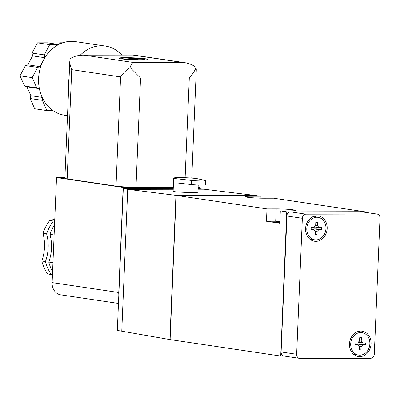 <?xml version="1.0" encoding="UTF-8"?>
<svg xmlns="http://www.w3.org/2000/svg" width="400" height="400" viewBox="0 0 400 400"><rect width="100%" height="100%" fill="white"/><g stroke="black" fill="none" stroke-linecap="round" stroke-linejoin="round"><path stroke-width="0.6" d="M45.445 261.565L41.78 261.025A39.27 32.97 98.5 0 0 42.945 233.3L46.605 233.845A39.27 32.97 -81.5 0 1 45.445 261.565A41.335 34.705 -81.5 0 0 51.16 274.365L47.495 273.82A41.335 34.705 98.5 0 1 41.78 261.025M54.72 220.735A39.27 32.97 -81.5 0 1 53.395 221.02L49.73 220.475A39.27 32.97 98.5 0 0 54.79 219.025M44.36 58.495L44.775 57.71L44.255 54.895L49.68 44.65L58.455 44.635M39.585 89.64L39.125 88.62L36.78 87.87L32.215 77.64L37.64 67.395L40.05 66.635L42.835 61.375M52.935 110.565L46.915 110.575L42.35 100.35L42.805 98.655M49.73 220.475A41.335 34.705 98.5 0 0 42.945 233.3M46.605 233.845A41.335 34.705 -81.5 0 1 53.395 221.02M54.125 234.96L49.94 234.34A41.335 34.705 -81.5 0 1 54.555 224.655M52.58 271.725A41.335 34.705 -81.5 0 1 48.78 262.065A39.27 32.97 98.5 0 0 49.94 234.34M52.96 262.685L48.78 262.065M52.435 275.255A39.27 32.97 98.5 0 0 47.495 273.82M51.16 274.365A39.27 32.97 -81.5 0 1 52.46 274.65M260.165 198.155L260.245 196.215L253.805 195.26L176.155 195.4L170.11 339.61L280.71 356.05L283.975 356.045A4.135 3.47 98.5 0 1 283.335 355.875L280.895 355.845L287.035 214.705A4.135 3.47 98.5 0 0 286.805 215.99L281.105 351.965A4.135 3.47 98.5 0 0 281.225 353.25L281.115 355.88M68.665 88.08A37.2 31.235 -81.5 0 1 68.575 82.92A37.2 31.235 -81.5 0 1 69.095 77.76M80.12 55.325A37.2 31.235 -81.5 0 1 105.385 46.07A37.2 31.235 -81.5 0 1 121.89 55.11M133.625 55.085L82.905 55.175L133.625 55.085L184.625 62.655L133.38 62.485C132.17 62.87 131.07 64.555 130.085 67.54C126.105 70.16 122.94 73.29 120.59 76.925L116.015 186.12A14.47 0.985 2.4 0 0 135.975 187.25L173.3 187.185M67.155 178.855L71.73 69.665L70.205 65.28L69.79 61.25L64.885 178.23A14.47 0.985 2.4 0 0 67.155 178.855L116.015 186.12M69.79 61.25L70.23 58.645C73.82 56.385 78.045 55.23 82.905 55.175M64.915 177.525L56.53 177.54L52.125 282.61A12.4 10.41 98.5 0 0 60.75 294.855L118.47 303.435M173.24 188.59L123.28 188.675L117.335 330.42L169.89 339.58L175.935 195.365L127.72 189.335L121.78 331.08M198.04 189.21L203.975 189.2L198.065 188.545M199.705 188.565L199.76 187.305L198.12 187.31M173.295 187.35L123.155 187.44L118.75 292.51A12.4 10.41 98.5 0 0 118.83 294.76M198.13 187.065L199.76 187.305M56.53 177.54L123.155 187.44M173.215 189.255L127.72 189.335L123.28 188.675M205.205 180.41L197.615 178.77A12.4 0.845 2.4 0 0 179.41 177.605A12.4 0.845 2.4 0 0 173.68 178.075A12.4 0.845 2.4 0 0 177.12 178.805L191.54 180.435A8.265 0.565 2.4 0 0 200.575 180.945A8.265 0.565 2.4 0 0 205.77 180.64A8.265 0.565 2.4 0 0 205.205 180.41M177.12 178.805L176.945 182.925L191.37 184.555A8.265 0.565 2.4 0 0 200.4 185.065A8.265 0.565 2.4 0 0 205.595 184.76L205.77 180.64M198.215 185.01L197.915 192.12C198.48 193.045 172.495 192.145 173.13 191.265L173.68 178.075M203.975 189.2L253.58 195.26M176.1 195.57L170.12 339.38M253.585 195.225L175.935 195.365M260.245 196.215L251.02 196.235A12.4 0.845 2.4 0 0 245.29 196.705A12.4 0.845 2.4 0 0 251.71 197.715A12.4 0.845 2.4 0 0 264.345 198.215L273.57 198.2L364.405 211.7L286.755 211.84L280.71 356.05M279.88 221.305A12.4 0.845 2.4 0 0 275.7 221.245L266.47 221.26L279.795 223.24L280.315 210.88L289.54 210.865A12.4 0.845 2.4 0 0 295.27 210.395A12.4 0.845 2.4 0 0 288.85 209.38A12.4 0.845 2.4 0 0 276.215 208.885L266.99 208.9L266.47 221.26M279.86 221.715A6.615 0.45 2.4 0 0 275.755 221.96A6.615 0.45 2.4 0 0 279.825 222.545M364.435 212.195L364.22 211.905L362.51 211.91M289.455 212.04L286.92 212.045M377.125 214.08A4.135 3.47 98.5 0 0 376.69 214.05L306.005 214.175A4.135 3.47 98.5 0 0 302.35 218.3L296.65 354.275A4.135 3.47 98.5 0 0 299.525 358.355A4.135 3.47 98.5 0 0 299.96 358.39L370.645 358.265A4.135 3.47 98.5 0 0 374.3 354.135L380 218.165A4.135 3.47 98.5 0 0 377.125 214.08L361.58 211.77A4.135 3.47 98.5 0 0 361.145 211.74L290.46 211.865A4.135 3.47 98.5 0 0 289.365 212.07L287.145 212.075M364.445 211.94L362.735 211.94M289.365 212.07A4.135 3.47 98.5 0 0 287.035 214.705M357.78 344.83A2.895 2.43 98.5 0 0 358.09 344.185L361.02 344.18L361.085 342.64M358.035 342.875L355.1 342.88L355.02 344.86L357.95 344.855A2.895 2.43 98.5 0 0 359.335 346.57L359.19 350.045L360.86 350.04L361.005 346.57A2.895 2.43 98.5 0 0 362.53 344.845L365.465 344.84L365.545 342.865L362.615 342.87A2.895 2.43 98.5 0 0 361.23 341.15L361.375 337.68L359.705 337.68L359.56 341.155A2.895 2.43 98.5 0 0 358.035 342.875M359.57 340.905L361.23 341.15M358.34 342.235L362.615 342.87M361.02 344.18L365.465 344.84M358.09 344.185L362.53 344.845M358.805 346.24L361.005 346.57M359.2 349.795L360.86 350.04M355.035 344.42L357.95 344.855M313.87 229.545A2.895 2.43 98.5 0 0 314.175 228.9L317.11 228.895L317.175 227.355M314.12 227.59L311.19 227.595L311.105 229.575L314.04 229.57A2.895 2.43 98.5 0 0 315.42 231.29L315.275 234.76L316.945 234.755L317.09 231.285A2.895 2.43 98.5 0 0 318.62 229.56L321.55 229.555L321.635 227.58L318.7 227.585A2.895 2.43 98.5 0 0 317.32 225.865L317.465 222.395L315.795 222.4L315.645 225.87A2.895 2.43 98.5 0 0 314.12 227.59M315.66 225.62L317.32 225.865M314.43 226.95L318.7 227.585M317.11 228.895L321.55 229.555M314.175 228.9L318.62 229.56M314.89 230.96L317.09 231.285M315.285 234.51L316.945 234.755M311.125 229.135L314.04 229.57M360.205 332.355A12.815 10.76 98.5 0 0 358.74 331.33M355.16 355.405A12.815 10.76 98.5 0 0 356.86 354.845M369.86 343.845A11.365 9.545 98.5 0 0 361.955 332.615A11.365 9.545 98.5 0 0 350.84 342.46A11.365 9.545 98.5 0 0 358.61 355.105A11.365 9.545 98.5 0 0 369.86 343.845M371.075 343.84A12.815 10.76 98.5 0 0 362.165 331.185A12.815 10.76 98.5 0 0 349.64 342.28A12.815 10.76 98.5 0 0 358.4 356.535A12.815 10.76 98.5 0 0 371.075 343.84M316.29 217.075A12.815 10.76 98.5 0 0 314.825 216.045M311.25 240.12A12.815 10.76 98.5 0 0 312.95 239.56M325.945 228.56A11.365 9.545 98.5 0 0 318.04 217.335A11.365 9.545 98.5 0 0 306.93 227.175A11.365 9.545 98.5 0 0 314.7 239.82A11.365 9.545 98.5 0 0 325.945 228.56M327.165 228.56A12.815 10.76 98.5 0 0 318.255 215.9A12.815 10.76 98.5 0 0 305.725 226.995A12.815 10.76 98.5 0 0 314.485 241.25A12.815 10.76 98.5 0 0 327.165 228.56M281.225 353.25A4.135 3.47 98.5 0 0 283.335 355.875M176.155 195.4L266.99 208.9M280.315 210.88L286.755 211.84M132.185 58.745L127.66 58.755L135.96 59.305L137.355 59.305L134.465 58.875L138.995 58.865L129.3 58.315L132.18 58.88M143.075 58.79A11.575 0.79 2.4 0 0 130.105 57.92A11.575 0.79 2.4 0 0 121.76 58.325A11.575 0.79 2.4 0 0 133.295 59.595A11.575 0.79 2.4 0 0 144.89 59.295A11.575 0.79 2.4 0 0 143.075 58.79M145.515 58.79A14.47 0.985 2.4 0 0 129.295 57.695A14.47 0.985 2.4 0 0 118.87 58.205A14.47 0.985 2.4 0 0 133.285 59.795A14.47 0.985 2.4 0 0 147.78 59.415A14.47 0.985 2.4 0 0 145.515 58.79M191.76 178.08L196.305 69.635L196.065 67.425C192.92 64.945 189.105 63.355 184.625 62.655M67.51 115.66L64.465 115.205A37.2 31.235 -81.5 0 1 38.595 78.465A37.2 31.235 -81.5 0 1 75.4 41.61L105.385 46.07M46.915 110.575L34.7 108.76L30.135 98.53L30.89 95.715L26.91 86.805L24.565 86.055L20 75.825L25.425 65.58L27.835 64.82L32.56 55.895L32.04 53.08L37.465 42.835L47.455 42.815L58.73 44.49M58.205 44.415L59.64 42.795L62.755 42.79M37.465 42.835L49.68 44.65M61.83 43.12L59.64 42.795M44.255 54.895L32.04 53.08M20 75.825L32.215 77.64M37.64 67.395L25.425 65.58M40.05 66.635L27.835 64.82M44.775 57.71L32.56 55.895M36.78 87.87L24.565 86.055M42.35 100.35L30.135 98.53M42.195 97.395L30.89 95.715M39.125 88.62L26.91 86.805M196.065 67.425C195.03 70.49 192.77 74.005 189.3 77.975L185.12 177.71M189.3 77.975L140.55 78.06L130.085 67.54M52.125 282.61L118.75 292.51M191.54 180.435L191.37 184.555M250.96 197.655L251.02 196.235M275.7 221.245L276.215 208.885M290.46 211.865L306.005 214.175M361.145 211.74L376.69 214.05M281.105 351.965L296.65 354.275M286.805 215.99L302.35 218.3M71.73 69.665L120.59 76.925M84.52 55.22L133.38 62.485M133.27 55.135L182.13 62.4M140.55 78.06L135.975 187.25M361.955 332.615L357.04 331.885M358.61 355.105L353.7 354.375M318.04 217.335L313.13 216.605M314.7 239.82L309.785 239.09M299.525 358.355L283.98 356.045M121.76 58.325L121.735 58.915M144.89 59.295L144.865 59.885"/></g></svg>
